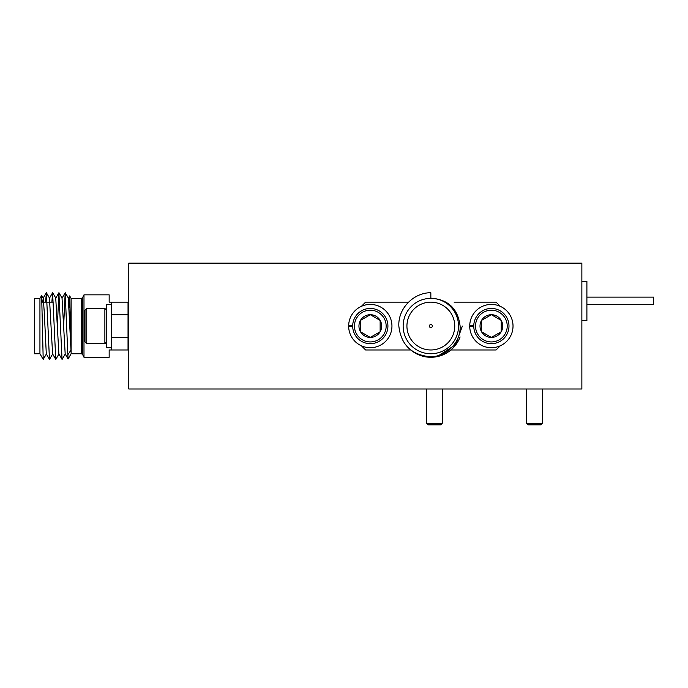 <?xml version="1.0" encoding="UTF-8"?>
<svg xmlns="http://www.w3.org/2000/svg" width="688" height="688" viewBox="0 0 688 688"><rect width="100%" height="100%" fill="white"/><g stroke="black" fill="none" stroke-linecap="round" stroke-linejoin="round"><path stroke-width="1.03" d="M128.794 263.143L128.794 388.995L581.867 388.995L581.867 263.143L128.794 263.143M440.69 424.857L428.099 424.857L426.526 423.292L442.264 423.292L440.69 424.857M540.802 424.857L528.221 424.857L526.647 423.292L542.376 423.292L540.802 424.857M69.221 307.244L69.66 295.9L71.113 298.377L71.113 353.752L81.451 353.752L82.569 354.449L82.569 297.68L83.988 294.851L83.988 357.278L109.16 357.278L109.16 349.977L111.671 349.977L111.671 337.395L128.037 337.395L128.037 302.152L111.671 302.152L111.671 314.743L128.037 314.743M69.686 295.9L70.993 350.063L67.845 354.75L68.112 358.955L71.113 353.752M39.938 353.752L34.4 353.752L34.4 298.377L39.938 298.377L39.938 353.752L43.206 359.42L46.406 353.924M43.206 359.42L41.658 295.436L39.938 298.377M83.988 294.851L109.16 294.851L109.16 302.152L111.671 302.152M42.665 302.152L43.267 298.205L44.256 312.111L46.302 353.924L49.502 359.42L52.701 353.924M51.867 302.152L52.606 292.753L49.45 298.205L52.598 353.924L55.797 359.42L58.996 353.924M57.414 324.555L58.893 292.753L55.745 298.205L58.884 353.924L62.092 359.42L65.291 353.924M63.709 324.555L65.188 292.753L62.032 298.205L65.179 353.924L68.086 358.955M69.66 295.9L68.327 298.205L70.993 350.063M45.571 302.152L46.397 292.753L49.459 359.385M52.606 292.753L55.754 359.385M58.893 292.753L62.04 359.385M65.188 292.753L67.845 354.75M111.671 349.977L128.037 349.977L128.037 337.395M86.757 343.682L84.994 341.927L84.994 310.211L86.757 308.448L86.757 343.682L104.877 343.682L104.877 308.448L106.64 310.211M128.794 318.613L128.037 317.194M128.794 336.888L128.037 334.239M128.794 335.787L128.037 326.714M111.671 347.715L111.671 304.423L106.64 304.423L106.64 347.715L111.671 347.715M460.1 336.939A31.209 31.209 0 0 1 411.596 350.639M462.37 326.069L455.671 344.593L439.142 355.309M398.842 326.069C400.966 344.576 411.278 354.793 429.776 356.702C446.099 357.313 461.029 342.469 460.109 326.069C458.01 308.731 448.249 299.426 430.843 298.162L430.843 292.71C413.411 292.675 397.939 308.602 398.842 326.069M454.751 326.069A23.908 23.908 0 0 0 430.843 302.152A23.908 23.908 0 0 0 406.926 326.069A23.908 23.908 0 0 0 430.843 349.977A23.908 23.908 0 0 0 454.751 326.069M403.151 326.069A27.692 27.692 0 0 0 430.843 353.752A27.692 27.692 0 0 0 458.526 326.069A27.692 27.692 0 0 0 430.843 298.377A27.692 27.692 0 0 0 403.151 326.069M429.329 326.069A1.514 1.514 0 0 1 430.843 324.555A1.514 1.514 0 0 1 432.348 326.069A1.514 1.514 0 0 1 430.843 327.574A1.514 1.514 0 0 1 429.329 326.069M454.097 302.152L496.091 302.152L500.271 306.332M450.898 349.977L496.091 349.977L500.271 345.797M352.187 325.312A78.656 78.656 0 0 0 352.179 326.568M410.727 349.977L365.586 349.977L361.406 345.797M407.588 302.152L365.586 302.152L361.406 306.332M581.867 281.263L586.898 281.263L586.898 320.531L581.867 320.531M586.898 297.121L653.6 297.121L653.6 304.672L586.898 304.672M386.157 326.069A15.858 15.858 0 0 0 370.307 310.211A15.858 15.858 0 0 0 354.449 326.069A15.858 15.858 0 0 0 370.307 341.927A15.858 15.858 0 0 0 386.157 326.069M352.686 326.069A17.621 17.621 0 0 1 370.307 308.448A17.621 17.621 0 0 1 387.92 326.069A17.621 17.621 0 0 1 370.307 343.682A17.621 17.621 0 0 1 352.686 326.069M381.659 326.069A11.352 11.352 0 0 0 360.469 320.393A11.352 11.352 0 0 0 370.307 337.421A11.352 11.352 0 0 0 381.659 326.069M380.137 326.069L380.137 320.393L370.307 314.708L360.469 320.393L360.469 331.745L370.307 337.421L380.137 331.745L380.137 326.069M380.137 320.393L370.307 314.708L360.469 320.393L360.469 331.745L370.307 337.421L380.137 331.745L380.137 320.393M352.695 326.576L348.661 326.551A21.646 21.646 0 0 0 381.178 344.783A21.646 21.646 0 0 0 381.436 307.502A21.646 21.646 0 0 0 348.67 325.286L352.703 325.312M507.228 326.069A15.858 15.858 0 0 0 491.378 310.211A15.858 15.858 0 0 0 475.52 326.069A15.858 15.858 0 0 0 491.378 341.927A15.858 15.858 0 0 0 507.228 326.069M473.757 326.069A17.621 17.621 0 0 1 491.378 308.448A17.621 17.621 0 0 1 508.991 326.069A17.621 17.621 0 0 1 491.378 343.682A17.621 17.621 0 0 1 473.757 326.069M502.73 326.069A11.352 11.352 0 0 0 481.54 320.393A11.352 11.352 0 0 0 491.378 337.421A11.352 11.352 0 0 0 502.73 326.069M501.208 326.069L501.208 320.393L491.378 314.708L481.54 320.393L481.54 331.745L491.378 337.421L501.208 331.745L501.208 326.069M491.731 337.215L501.208 331.745L501.208 320.393L491.378 314.708L481.54 320.393L481.54 331.745L491.378 337.421M473.765 326.576L469.732 326.551A21.646 21.646 0 0 0 502.249 344.783A21.646 21.646 0 0 0 502.507 307.502A21.646 21.646 0 0 0 469.741 325.286L473.774 325.312M81.451 353.752L81.451 298.377L71.113 298.377M442.264 388.995L442.264 423.292M426.526 388.995L426.526 423.292M542.376 388.995L542.376 423.292M526.647 388.995L526.647 423.292M128.794 307.192L128.037 307.192M43.155 298.205L46.311 292.753M46.397 292.753L49.553 298.205M52.692 292.753L55.848 298.205M58.987 292.753L62.144 298.205M65.283 292.753L68.43 298.205M41.658 295.436L43.267 298.205M128.794 344.946L128.037 344.946M53.277 302.152L41.994 302.152M82.569 354.449L83.988 357.278M82.569 297.68L81.451 298.377M86.757 308.448L104.877 308.448M128.037 336.062L128.475 336.828M106.64 341.927L104.877 343.682"/></g></svg>

